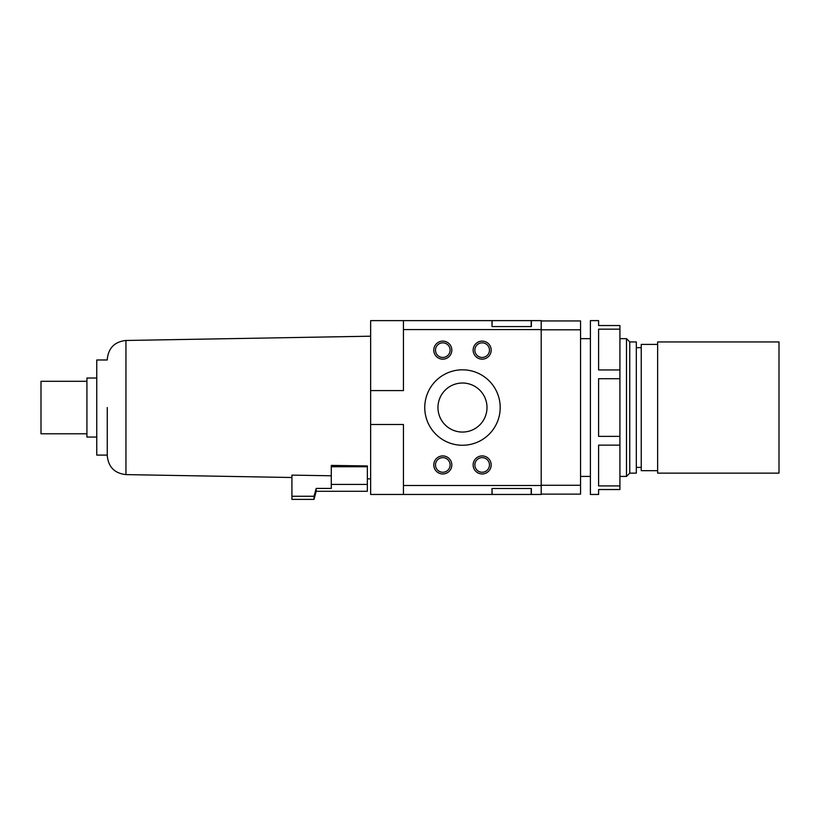 <?xml version="1.0" encoding="UTF-8"?>
<svg xmlns="http://www.w3.org/2000/svg" width="820" height="820" viewBox="0 0 820 820"><rect width="100%" height="100%" fill="white"/><g stroke="black" fill="none" stroke-linecap="round" stroke-linejoin="round"><path stroke-width="1.23" d="M473.14 350.14A9.02 9.02 0 0 1 482.16 341.12A9.02 9.02 0 0 1 491.18 350.14A9.02 9.02 0 0 1 482.16 359.16A9.02 9.02 0 0 1 473.14 350.14M489.468 350.14A7.308 7.308 0 0 0 482.16 342.832A7.308 7.308 0 0 0 474.852 350.14A7.308 7.308 0 0 0 482.16 357.448A7.308 7.308 0 0 0 489.468 350.14M473.14 464.94A9.02 9.02 0 0 1 482.16 455.92A9.02 9.02 0 0 1 491.18 464.94A9.02 9.02 0 0 1 482.16 473.96A9.02 9.02 0 0 1 473.14 464.94M489.468 464.94A7.308 7.308 0 0 0 482.16 457.632A7.308 7.308 0 0 0 474.852 464.94A7.308 7.308 0 0 0 482.16 472.248A7.308 7.308 0 0 0 489.468 464.94M433.78 464.94A9.02 9.02 0 0 1 442.8 455.92A9.02 9.02 0 0 1 451.82 464.94A9.02 9.02 0 0 1 442.8 473.96A9.02 9.02 0 0 1 433.78 464.94M450.108 464.94A7.308 7.308 0 0 0 442.8 457.632A7.308 7.308 0 0 0 435.492 464.94A7.308 7.308 0 0 0 442.8 472.248A7.308 7.308 0 0 0 450.108 464.94M433.78 350.14A9.02 9.02 0 0 1 442.8 341.12A9.02 9.02 0 0 1 451.82 350.14A9.02 9.02 0 0 1 442.8 359.16A9.02 9.02 0 0 1 433.78 350.14M450.108 350.14A7.308 7.308 0 0 0 442.8 342.832A7.308 7.308 0 0 0 435.492 350.14A7.308 7.308 0 0 0 442.8 357.448A7.308 7.308 0 0 0 450.108 350.14M424.76 407.54A37.72 37.72 0 0 1 462.48 369.82A37.72 37.72 0 0 1 500.2 407.54A37.72 37.72 0 0 1 462.48 445.26A37.72 37.72 0 0 1 424.76 407.54M486.998 407.54A24.518 24.518 0 0 0 462.48 383.022A24.518 24.518 0 0 0 437.962 407.54A24.518 24.518 0 0 0 462.48 432.058A24.518 24.518 0 0 0 486.998 407.54M626.48 476.42L629.76 473.14L629.76 341.94L626.48 338.66L626.48 476.42L619.92 476.42M629.76 341.94L636.32 341.94L636.32 473.14L629.76 473.14M657.64 344.4L641.24 344.4L641.24 470.68L657.64 470.68M657.64 407.54L657.64 473.14L779 473.14L779 341.94L657.64 341.94L657.64 407.54M107.256 407.54L107.256 455.592L107.256 407.54M331.28 466.734L331.28 465.411L367.36 465.934L367.36 466.734L331.28 466.734L331.28 488.423L316.192 488.423L314.019 496.254L291.92 496.254L291.92 475.118L331.28 475.784M86.92 381.3L41 381.3L41 433.78L86.92 433.78M96.76 378.02L86.92 378.02L86.92 437.06L96.76 437.06M107.256 359.98L96.76 359.98L96.76 455.1L107.256 455.1M370.64 390.576L370.64 320.62L403.44 320.62L403.44 390.576L370.64 390.576L370.64 424.504L403.44 424.504L403.44 494.46L492 494.46L492 488.494L531.36 488.494L531.36 494.46L541.2 494.46L541.2 320.62L531.36 320.62L531.36 326.585L492 326.585L492.164 320.62L531.196 320.62L531.196 326.585M403.44 329.579L541.2 329.579M403.44 485.501L541.2 485.501M492 320.62L492 326.585L492 320.62L403.44 320.62M531.196 324.259L531.36 326.585M370.64 424.504L370.64 494.46L403.44 494.46M331.28 484.415L367.36 484.415L367.36 466.734M316.192 488.423L316.192 491.282L367.36 491.282L367.36 484.415M316.192 491.282L314.019 499.38L291.92 499.38L291.92 496.254M314.019 499.38L314.019 496.254M541.2 494.132L580.56 494.132L580.56 320.948L541.2 320.948M541.2 329.804L580.56 329.804M541.2 485.276L580.56 485.276M531.36 488.494L531.196 490.821M531.196 488.494L531.196 494.46L492.164 494.46L492 488.494M619.92 485.911L619.92 445.137L598.6 445.137L598.6 485.911L619.92 485.911L619.92 489.54L598.6 489.54L598.6 494.46L590.4 494.46L590.4 320.62L598.6 320.62L598.6 325.54L619.92 325.54L619.92 329.168L598.6 329.168L598.6 369.943L619.92 369.943L619.92 329.168M619.92 445.137L619.92 436.373L598.6 436.373L598.6 378.707L619.92 378.707L619.92 369.943M619.92 436.373L619.92 378.707M107.256 455.592C108.342 466.99 114.564 473.335 125.952 474.606L125.952 340.474L370.64 336.2M580.56 476.42L590.4 476.42M636.32 467.4L641.24 467.4M125.952 474.606L291.92 477.506M367.36 478.818L370.64 478.88M125.952 340.474C114.564 341.745 108.342 348.09 107.256 359.488M636.32 347.68L641.24 347.68M580.56 338.66L590.4 338.66M619.92 338.66L626.48 338.66"/></g></svg>

